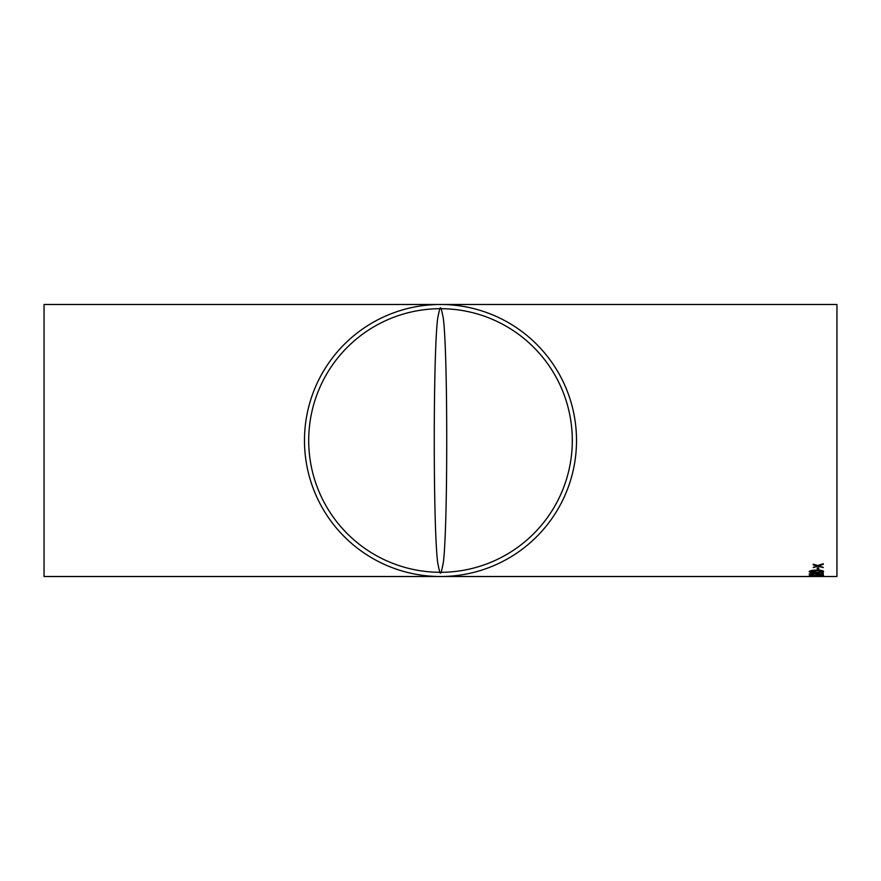 <?xml version="1.0" encoding="UTF-8"?>
<svg xmlns="http://www.w3.org/2000/svg" width="881" height="881" viewBox="0 0 881 881"><rect width="100%" height="100%" fill="white"/><g stroke="black" fill="none" stroke-linecap="round" stroke-linejoin="round"><path stroke-width="1.32" d="M809.628 576.515L440.5 576.515A136.015 136.015 0 0 0 576.515 440.5A136.015 136.015 0 0 0 440.5 304.485L440.5 304.485A136.015 136.015 0 0 0 304.485 440.5A136.015 136.015 0 0 0 440.5 576.515L44.05 576.515L44.05 304.485L836.95 304.485L836.95 576.515L809.187 576.504M818.669 569.71L817.271 569.732L817.271 567.882L818.669 567.849L818.669 569.71M816.39 572.738C812.447 572.903 810.046 572.551 809.187 571.681C810.046 570.668 812.458 570.15 816.39 570.139C820.365 570.007 822.766 570.447 823.592 571.45C822.733 572.375 820.332 572.804 816.39 572.738L816.39 572.529C812.469 572.694 810.068 572.353 809.187 571.472M813.758 574.566L809.187 574.038L813.262 573.113L821.841 574.291L821.841 572.958L823.239 572.947L823.239 574.786L813.372 573.377L810.586 574.027L813.758 574.566L809.187 573.828M823.592 575.612L809.187 575.7L816.39 575.029L823.592 575.612M817.271 576.163L818.669 576.438L817.271 576.163M818.163 576.515L817.337 576.515M813.229 567.584L816.841 565.866L813.229 564.864L813.229 564.203L817.865 565.536L823.239 563.708L823.239 564.38L818.89 565.822L823.239 567.573L817.865 566.153L813.229 567.584M440.5 308.702A131.798 131.798 0 0 0 308.702 440.5A131.798 131.798 0 0 0 440.5 572.298A131.798 131.798 0 0 0 572.298 440.5A131.798 131.798 0 0 0 440.5 308.702L440.5 308.702C440.632 306.324 441.546 309.418 443.253 318.008C444.729 327.897 446.7 364.58 446.733 440.357C446.7 516.178 444.729 553.136 443.264 562.937C441.557 571.571 440.632 574.698 440.5 572.298C440.368 574.665 439.454 571.571 437.747 563.014C436.271 553.202 434.3 516.332 434.267 440.885C434.289 364.965 436.26 327.963 437.736 318.063C439.443 309.429 440.368 306.302 440.5 308.702M816.841 565.866L813.229 564.644M823.239 564.17L818.89 565.822M823.239 567.364L817.865 565.943L813.229 567.364M818.669 576.229L817.271 575.954M810.817 575.789L809.298 575.59M823.493 575.502L821.907 575.745M816.39 576.086L822.193 575.612L820.982 575.117M811.621 575.194L810.586 575.678L816.39 575.987M822.193 575.612L816.39 575.029M816.39 575.205L810.586 575.678M823.239 574.577L813.372 573.168L810.586 574.027M823.592 571.24C822.733 572.165 820.332 572.595 816.39 572.529M819.837 570.414L810.586 571.428L816.39 572.43L822.193 571.461L819.837 570.414L816.39 570.315M816.39 570.525L810.586 571.637M822.193 571.461L819.837 570.635M818.669 569.5L817.271 569.522"/></g></svg>
